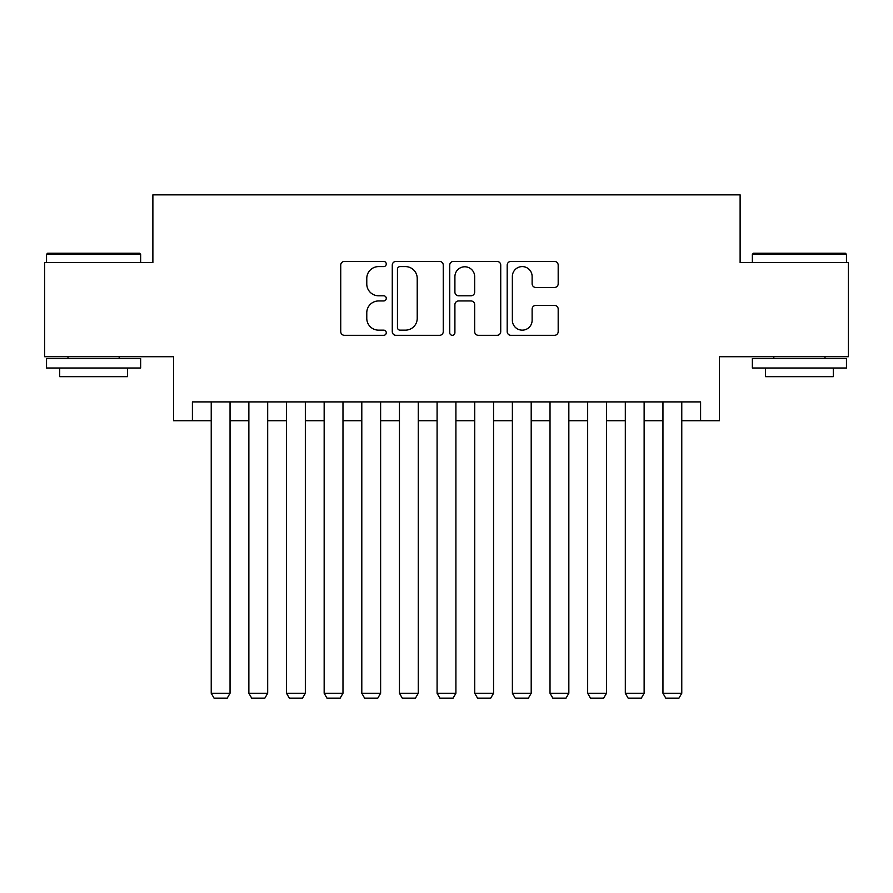 <?xml version="1.0" encoding="UTF-8"?>
<svg xmlns="http://www.w3.org/2000/svg" width="893" height="893" viewBox="0 0 893 893"><rect width="100%" height="100%" fill="white"/><g stroke="black" fill="none" stroke-linecap="round" stroke-linejoin="round"><path stroke-width="1.34" d="M386.267 264.004A2.59 2.59 0 0 0 383.689 261.426L344.43 261.426A3.695 3.695 0 0 0 340.735 265.121L340.735 331.627A3.695 3.695 0 0 0 344.43 335.321L383.689 335.321A2.59 2.59 0 0 0 386.267 332.732A2.59 2.59 0 0 0 383.689 330.153L378.61 330.153A11.821 11.821 0 0 1 366.777 318.321L366.777 312.784A11.821 11.821 0 0 1 378.61 300.952L383.689 300.952A2.59 2.59 0 0 0 386.267 298.374A2.59 2.59 0 0 0 383.689 295.784L378.61 295.784A11.821 11.821 0 0 1 366.777 283.963L366.777 278.415A11.821 11.821 0 0 1 378.61 266.594L383.689 266.594A2.59 2.59 0 0 0 386.267 264.004M554.486 287.468A3.695 3.695 0 0 0 558.181 283.773L558.181 265.121A3.695 3.695 0 0 0 554.486 261.426L510.885 261.426A3.695 3.695 0 0 0 507.191 265.121L507.191 331.627A3.695 3.695 0 0 0 510.885 335.321L554.486 335.321A3.695 3.695 0 0 0 558.181 331.627L558.181 309.09A3.695 3.695 0 0 0 554.486 305.395L535.822 305.395A3.695 3.695 0 0 0 532.128 309.09L532.128 320.263A9.879 9.879 0 0 1 522.249 330.153A9.879 9.879 0 0 1 512.359 320.263L512.359 276.473A9.879 9.879 0 0 1 522.249 266.594A9.879 9.879 0 0 1 532.128 276.473L532.128 283.773A3.695 3.695 0 0 0 535.822 287.468L554.486 287.468M192.408 420.715L192.408 401.895L700.592 401.895L700.592 420.715L719.423 420.715L719.423 356.72L848.35 356.72L848.35 262.609L740.118 262.609L740.118 194.853L152.882 194.853L152.882 262.609L44.65 262.609L44.65 356.72L173.577 356.72L173.577 420.715L211.228 420.715M443.263 265.121A3.695 3.695 0 0 0 439.568 261.426L395.967 261.426A3.695 3.695 0 0 0 392.273 265.121L392.273 331.627A3.695 3.695 0 0 0 395.967 335.321L439.568 335.321A3.695 3.695 0 0 0 443.263 331.627L443.263 265.121M453.432 261.426L497.033 261.426A3.695 3.695 0 0 1 500.727 265.121L500.727 331.627A3.695 3.695 0 0 1 497.033 335.321L478.369 335.321A3.695 3.695 0 0 1 474.674 331.627L474.674 304.647A3.695 3.695 0 0 0 470.979 300.952L458.6 300.952A3.695 3.695 0 0 0 454.905 304.647L454.905 332.732A2.59 2.59 0 0 1 452.316 335.321A2.59 2.59 0 0 1 449.737 332.732L449.737 265.121A3.695 3.695 0 0 1 453.432 261.426M230.048 420.715L248.868 420.715M267.688 420.715L286.508 420.715M305.339 420.715L324.159 420.715M342.979 420.715L361.799 420.715M380.619 420.715L399.45 420.715M418.27 420.715L437.09 420.715M455.91 420.715L474.73 420.715M493.55 420.715L512.381 420.715M531.201 420.715L550.021 420.715M568.841 420.715L587.661 420.715M606.492 420.715L625.312 420.715M644.132 420.715L662.952 420.715M681.772 420.715L700.592 420.715M400.031 266.594A2.59 2.59 0 0 0 397.452 269.184L397.452 327.564A2.59 2.59 0 0 0 400.031 330.153L405.389 330.153A11.821 11.821 0 0 0 417.221 318.321L417.221 278.415A11.821 11.821 0 0 0 405.389 266.594L400.031 266.594M474.674 276.663A9.879 9.879 0 0 0 464.795 266.784A9.879 9.879 0 0 0 454.905 276.663L454.905 292.089A3.695 3.695 0 0 0 458.6 295.784L470.979 295.784A3.695 3.695 0 0 0 474.674 292.089L474.674 276.663M230.048 401.895L230.048 693.258L211.228 693.258L211.228 401.895M230.048 693.258L227.224 698.147L214.052 698.147L211.228 693.258M47.664 253.199L139.509 253.199L140.648 254.326L46.536 254.326L47.664 253.199M93.586 368.016L46.536 368.016L46.536 358.606L140.648 358.606L140.648 368.016L93.586 368.016M127.465 368.016L127.465 376.667L59.708 376.667L59.708 368.016M753.491 253.199L845.336 253.199L846.464 254.326L752.352 254.326L753.491 253.199M799.414 368.016L752.352 368.016L752.352 358.606L846.464 358.606L846.464 368.016L799.414 368.016M833.292 368.016L833.292 376.667L765.535 376.667L765.535 368.016M267.688 401.895L267.688 693.258L248.868 693.258L248.868 401.895M267.688 693.258L264.864 698.147L251.692 698.147L248.868 693.258M305.339 401.895L305.339 693.258L286.508 693.258L286.508 401.895M305.339 693.258L302.515 698.147L289.332 698.147L286.508 693.258M342.979 401.895L342.979 693.258L324.159 693.258L324.159 401.895M342.979 693.258L340.155 698.147L326.983 698.147L324.159 693.258M380.619 401.895L380.619 693.258L361.799 693.258L361.799 401.895M380.619 693.258L377.795 698.147L364.623 698.147L361.799 693.258M418.27 401.895L418.27 693.258L399.45 693.258L399.45 401.895M418.27 693.258L415.446 698.147L402.263 698.147L399.45 693.258M455.91 401.895L455.91 693.258L437.09 693.258L437.09 401.895M455.91 693.258L453.086 698.147L439.914 698.147L437.09 693.258M493.55 401.895L493.55 693.258L474.73 693.258L474.73 401.895M493.55 693.258L490.737 698.147L477.554 698.147L474.73 693.258M531.201 401.895L531.201 693.258L512.381 693.258L512.381 401.895M531.201 693.258L528.377 698.147L515.205 698.147L512.381 693.258M568.841 401.895L568.841 693.258L550.021 693.258L550.021 401.895M568.841 693.258L566.017 698.147L552.845 698.147L550.021 693.258M606.492 401.895L606.492 693.258L587.661 693.258L587.661 401.895M606.492 693.258L603.668 698.147L590.485 698.147L587.661 693.258M644.132 401.895L644.132 693.258L625.312 693.258L625.312 401.895M644.132 693.258L641.308 698.147L628.136 698.147L625.312 693.258M681.772 401.895L681.772 693.258L662.952 693.258L662.952 401.895M681.772 693.258L678.948 698.147L665.776 698.147L662.952 693.258M46.536 262.609L46.536 254.326M67.991 358.606L67.991 356.72M119.182 358.606L119.182 356.72M140.648 262.609L140.648 254.326M752.352 262.609L752.352 254.326M773.818 358.606L773.818 356.72M825.009 358.606L825.009 356.72M846.464 262.609L846.464 254.326"/></g></svg>
